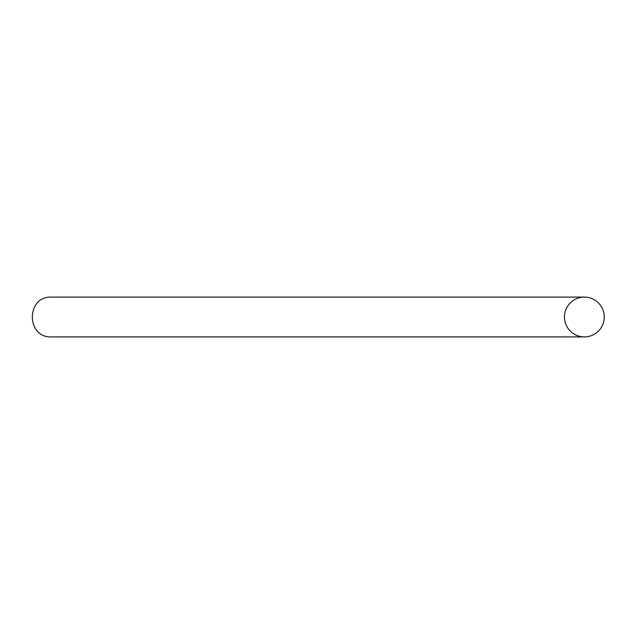 <?xml version="1.0" encoding="UTF-8"?>
<svg xmlns="http://www.w3.org/2000/svg" width="634" height="634" viewBox="0 0 634 634"><rect width="100%" height="100%" fill="white"/><g stroke="black" fill="none" stroke-linecap="round" stroke-linejoin="round"><path stroke-width="0.95" d="M564.458 317A19.908 19.908 0 0 1 594.32 299.763A19.908 19.908 0 0 1 594.32 334.237A19.908 19.908 0 0 1 564.458 317M584.366 297.092L51.608 297.092C25.931 295.856 25.923 338.136 51.608 336.908L584.366 336.908"/></g></svg>
